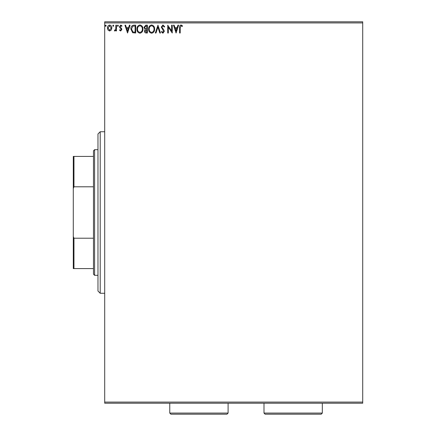 <?xml version="1.0" encoding="UTF-8"?>
<svg xmlns="http://www.w3.org/2000/svg" width="436" height="436" viewBox="0 0 436 436"><rect width="100%" height="100%" fill="white"/><g stroke="black" fill="none" stroke-linecap="round" stroke-linejoin="round"><path stroke-width="0.65" d="M111.262 30.057L109.632 31.005L108.003 30.057L107.419 28.018C107.403 26.389 108.139 25.408 109.632 25.065C111.126 25.402 111.861 26.389 111.845 28.018L111.262 30.057M116.477 25.163L116.477 30.902L115.872 30.902L115.872 30.057L114.826 31.005L114.363 30.809L114.652 30.198L115.78 29.065L115.872 25.163L116.477 25.163M120.663 31.005L119.497 30.188L119.851 29.697L120.625 30.302L121.208 29.528L121.066 29.005L119.698 27.61L119.497 26.721L120.772 25.065L122.015 25.844L121.671 26.373L120.843 25.768L120.102 26.694L121.622 28.613L121.813 29.501L120.663 31.005M133.885 25.163L135.705 25.163L135.705 33.016L132.648 32.733L130.876 28.994C130.784 26.727 131.786 25.452 133.885 25.163M147.384 25.163L147.384 33.016L146.273 33.016C145.079 32.956 144.474 32.308 144.463 31.07L145.204 29.403L143.962 27.392L145.815 25.163L147.384 25.163M157.957 25.163L160.475 33.016L159.816 33.016L157.903 27.059L155.995 33.016L155.336 33.016L157.957 25.163M171.648 25.163L172.253 25.163L172.253 33.016L168.323 27.163L168.323 33.016L167.724 33.016L167.724 25.163L171.648 31.005L171.648 25.163M180.204 27.795L180.204 33.016L179.599 33.016L179.599 27.713C179.36 26.291 179.839 25.375 181.038 24.966L182.52 25.871L182.215 26.476L181.044 25.768L180.204 27.795M104.7 22.923L104.7 21.8L362.708 21.8L362.708 22.923L104.7 22.923L104.7 402.085L362.708 402.085L362.708 403.207L104.7 403.207L104.7 402.085M362.708 22.923L362.708 402.085M176.079 33.016L173.457 25.163L174.117 25.163L174.923 27.681L177.13 27.681L177.937 25.163L178.591 25.163L176.079 33.016M162.939 24.966L164.699 26.678L164.209 27.076L162.982 25.768L161.881 27.103L163.99 30.193L164.296 31.387L162.895 33.218L161.38 31.888L161.849 31.408L162.9 32.411L163.696 31.419L161.276 27.087L162.939 24.966M154.633 29.059C154.676 31.299 153.685 32.684 151.652 33.218C149.575 32.733 148.556 31.359 148.594 29.092C148.556 26.852 149.559 25.473 151.603 24.966C153.652 25.457 154.66 26.819 154.633 29.059M142.954 29.059C143.003 31.299 142.005 32.684 139.972 33.218C137.896 32.733 136.877 31.359 136.915 29.092C136.877 26.852 137.88 25.473 139.923 24.966C141.972 25.457 142.986 26.819 142.954 29.059M127.552 33.016L124.936 25.163L125.595 25.163L126.402 27.681L128.604 27.681L129.41 25.163L130.07 25.163L127.552 33.016M118.39 25.719L117.889 26.373L117.382 25.719L117.889 25.065L118.39 25.719M113.758 25.719L113.256 26.373L112.755 25.719L113.256 25.065L113.758 25.719M106.21 25.719L105.708 26.373L105.201 25.719L105.708 25.065L106.21 25.719M175.179 28.487L176.03 31.125L176.869 28.487L175.179 28.487M149.199 29.098C149.167 30.891 149.979 31.997 151.624 32.411C153.265 31.981 154.066 30.863 154.028 29.059C154.061 27.272 153.254 26.176 151.624 25.768C149.968 26.176 149.161 27.283 149.199 29.098M146.153 32.215L146.779 32.215L146.779 29.697L145.068 31.06L146.153 32.215M146.474 28.89L146.779 28.89L146.779 25.969L146.093 25.969L144.567 27.392L145.515 28.798L146.474 28.89M137.52 29.098C137.487 30.891 138.299 31.997 139.945 32.411C141.586 31.981 142.387 30.863 142.354 29.059C142.381 27.272 141.58 26.176 139.945 25.768C138.288 26.176 137.482 27.283 137.52 29.098M135.106 32.215L135.106 25.969L132.838 26.171L131.481 28.994L132.969 31.992L135.106 32.215M126.658 28.487L127.503 31.125L128.347 28.487L126.658 28.487M108.024 28.013L109.632 30.302L111.245 28.013L109.632 25.768L108.024 28.013M100.215 293.27L97.969 291.03L97.969 133.977L100.215 131.737L100.215 293.27L104.7 293.27M94.601 275.323L93.484 274.2L93.484 150.807L94.601 149.684L94.601 275.323L97.969 275.323M94.601 149.684L97.969 149.684M93.484 268.592L73.292 268.592L73.292 156.415L73.962 156.415L73.962 186.799L73.292 188.461M73.292 236.546L73.962 238.209L73.962 268.592M93.484 238.209L73.962 238.209M93.484 186.799L73.962 186.799M93.484 156.415L73.962 156.415M228.093 413.077L226.976 414.2L170.885 414.2L169.762 413.077L228.093 413.077L228.093 403.207M169.762 413.077L169.762 403.207M322.324 413.077L321.207 414.2L265.115 414.2L263.993 413.077L322.324 413.077L322.324 403.207M263.993 413.077L263.993 403.207M100.215 131.737L104.7 131.737"/></g></svg>
